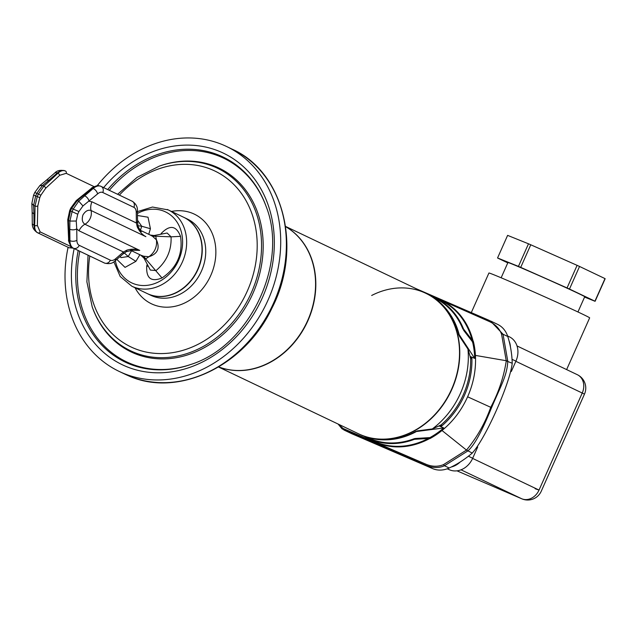 <?xml version="1.0" encoding="UTF-8"?>
<svg xmlns="http://www.w3.org/2000/svg" width="637" height="637" viewBox="0 0 637 637"><rect width="100%" height="100%" fill="white"/><g stroke="black" fill="none" stroke-linecap="round" stroke-linejoin="round"><path stroke-width="0.96" d="M131.875 286.244L147.481 293.689A42.281 35.162 -64.5 0 0 148.485 294.143A42.281 35.162 -64.5 0 0 197.972 269.459A42.281 35.162 -64.5 0 0 183.878 217.368L168.272 209.923A42.281 35.162 115.5 0 1 182.365 262.014A42.281 35.162 115.5 0 1 132.878 286.698A42.281 35.162 115.5 0 1 132.584 286.57A42.281 35.162 115.5 0 1 131.875 286.244L120.202 276.506L113.872 261.799M116.802 259.37L125.035 267.381L135.888 261.353L139.861 254.72M148.747 234.312L150.42 228.715L148.023 217.209L137.473 215.497M147.243 264.244L146.741 266.035C146.04 278.297 151.128 282.271 161.997 277.963C176.903 267.906 183.074 254.036 180.526 236.351C176.266 225.562 169.848 224.574 161.28 233.397L160.723 234.265M131.572 250.771L128.236 256.512L120.99 257.619L120.13 256.496M124.326 252.977L128.236 256.512L135.888 261.353M150.42 228.715L141.709 226.239L140.435 230.347M137.528 220.251L141.709 226.239L137.99 225.745M71.248 246.726L40.139 231.892L37.352 225.442L37.798 205.942L39.757 197.677A387.423 322.25 115.5 0 0 40.872 195.185L45.665 188.273L59.671 175.31L66.208 173.328L94.101 186.633M73.231 248.151L68.995 247.729A1.975 1.648 -64.5 0 0 71.24 246.726M36.779 193.377L34.78 192.454L33.586 195.129L37.257 196.546L35.027 206.046L33.602 205.433L35.672 195.862L36.779 193.377L42.464 185.526L48.794 180.327A4.945 2.707 49.2 0 0 46.175 180.39L39.836 185.598L42.464 185.526L43.889 186.147L38.363 194.062L36.779 193.377M59.671 175.31A1.975 1.139 -133.6 0 0 57.863 173.264C60.603 170.764 63.127 170.015 65.444 171.019L64.974 170.812A14.834 8.233 113.3 0 0 57.282 173.009L48.794 180.327M33.904 213.777L33.602 205.433L31.85 203.49L32.145 211.842A4.945 2.58 -0.7 0 0 33.904 213.777L34.04 225.211L34.629 225.458C34.565 229.248 35.648 231.733 37.894 232.895L68.995 247.729L37.894 232.895A1.975 1.648 115.5 0 0 40.139 231.892M146.741 266.035L148.349 266.306M180.526 236.351L171.066 236.837C171.632 250.413 166.623 261.648 156.057 270.542L150.364 270.088L143.962 258.12L140.785 255.158M143.731 256.233L141.008 255.27L144.886 258.853L145.642 258.901L143.731 256.233L148.923 256.735C157.642 253.908 160.142 248.279 156.439 239.862C157.212 246.822 154.711 252.451 148.923 256.735L145.642 258.901L161.997 277.963M161.28 233.397L162.093 233.994M155.189 235.722L154.162 235.523L167.125 233.023L171.066 236.837L155.739 236.223L150.404 235.101L140.1 230.188M156.439 239.862L155.739 236.223L152.593 236.327L156.439 239.862M131.246 250.253L139.75 250.389C136.175 248.852 131.891 248.764 126.906 250.134L123.459 251.989L79.044 230.809L76.751 228.89L76.249 221.031L77.73 214.231L78.932 211.524L82.961 205.942L97.549 193.927A9.889 5.486 -66.7 0 1 102.78 192.509L133.881 207.343A4.945 4.117 -64.5 0 0 132.233 201.252A4.945 4.117 -64.5 0 0 132.122 201.196L101.251 186.474M150.061 234.942L152.593 236.327M82.961 205.942L78.741 201.181L84.681 195.806A4.945 2.707 49.2 0 1 89.061 201.244L91.959 201.802L136.374 222.982L137.258 226.876L137.958 225.578C137.457 225.729 138.579 227.743 141.334 231.613L140.498 230.682M137.258 226.876C139.527 231.605 142.393 234.87 145.865 236.653L91.043 210.505A11.124 9.252 115.5 0 1 90.223 218.34A11.124 9.252 115.5 0 1 84.928 224.248C82.292 222.512 81.632 219.423 82.929 214.98C85.358 211.054 88.057 209.565 91.043 210.505A12.366 10.28 -64.5 0 1 91.959 201.802M133.881 207.343A9.889 5.486 -66.7 0 1 136.246 212.384L136.374 222.982A4.945 2.58 -0.7 0 0 137.544 221.294L137.958 225.578M78.932 211.524L73.199 209.087L78.741 201.181L77.316 200.567A655.967 410.618 171 0 1 92.588 188.241A1.975 1.019 -128 0 0 91.609 188.202L76.289 200.567A1.975 1.059 50.2 0 1 77.316 200.567L71.607 208.403L70.795 208.068L69.688 210.56L77.73 214.231M104.165 262.898A1.975 1.648 -64.5 0 0 104.253 262.938L73.47 248.247A4.945 4.117 115.5 0 0 79.259 245.356A9.889 5.486 -66.7 0 1 76.894 240.316L76.751 228.89A4.945 2.58 179.3 0 1 69.783 229.256L69.879 221.079L72.092 211.572L73.199 209.087L71.607 208.403A385.449 320.602 -64.5 0 0 70.5 210.887L68.454 220.466A1.975 1.011 178.3 0 1 67.753 219.725L68.645 239.759A1.975 0.971 -3.4 0 0 69.345 240.436C69.624 244.377 70.89 246.933 73.151 248.112A1.975 1.648 115.5 0 1 73.104 248.088L73.104 248.088A1.975 1.648 115.5 0 1 73.024 248.04M79.044 230.809A12.366 10.28 -64.5 0 1 84.928 224.248L139.75 250.389L132.592 250.261L126.333 251.631L126.906 250.134M126.333 251.631L122.909 254.107A4.945 2.707 -130.8 0 0 123.459 251.989L115.592 258.773A9.889 5.486 -66.7 0 1 110.36 260.191L79.259 245.356M141.008 255.27L130.585 250.301L141.008 255.27M144.886 258.853L143.962 258.128M97.549 193.927A4.945 2.707 -130.8 0 0 93.169 188.488L92.588 188.241C95.661 185.885 98.369 185.216 100.702 186.235L100.861 186.299A14.834 8.233 -66.7 0 1 101.02 186.362A4.945 4.117 115.5 0 1 101.132 186.418A4.945 4.117 115.5 0 1 102.78 192.509M182.628 216.795A42.281 35.162 115.5 0 1 183.631 217.249A42.281 35.162 115.5 0 1 197.454 269.945A42.281 35.162 115.5 0 1 148.238 294.023A42.281 35.162 115.5 0 1 147.235 293.569L150.945 295.345A42.281 35.162 -64.5 0 0 151.956 295.799A42.281 35.162 -64.5 0 0 201.173 271.72A42.281 35.162 -64.5 0 0 187.35 219.024L183.631 217.249M97.198 185.701A124.621 103.656 115.5 0 1 223.547 145.125A124.621 103.656 115.5 0 1 226.509 146.47A124.621 103.656 115.5 0 1 267.253 301.803A124.621 103.656 115.5 0 1 122.185 372.788A124.621 103.656 115.5 0 1 119.223 371.443A124.621 103.656 115.5 0 1 68.087 247.315M218.706 366.92A77.881 64.775 -64.5 0 0 306.899 322.879A77.881 64.775 -64.5 0 0 285.615 226.621M285.615 226.645A77.881 64.775 115.5 0 1 306.652 322.76A77.881 64.775 115.5 0 1 218.73 366.912M218.539 367.023L358.854 433.94A77.881 64.775 -64.5 0 0 360.709 434.776A77.881 64.775 -64.5 0 0 451.37 390.417A77.881 64.775 -64.5 0 0 425.906 293.346L285.591 226.43M371.674 295.472A77.881 64.775 115.5 0 1 425.659 293.227A77.881 64.775 115.5 0 1 456.833 332.211A77.881 64.775 115.5 0 1 451.625 389.183A77.881 64.775 115.5 0 1 358.607 433.821L360.096 434.53A77.881 64.775 -64.5 0 0 415.26 431.663L415.547 431.52M431.751 429.012L417.665 430.835L415.26 431.663M432.427 428.852A77.881 64.775 -64.5 0 0 460.424 393.379A77.881 64.775 -64.5 0 0 467.948 349.076L459.42 336.225L458.656 334.186L458.329 334.807L458.656 334.186A77.881 64.775 -64.5 0 0 427.14 293.936C443.121 301.914 453.671 315.371 458.791 334.329L467.877 348.694M417.665 430.835L417.267 430.891L417.665 430.835M467.948 349.076L470.639 358.336A73.295 60.961 115.5 0 1 463.234 394.884A73.295 60.961 115.5 0 1 440.955 425.014L432.308 428.956M440.915 425.046L440.103 425.197L440.915 425.046M440.955 425.014L441.107 425.062A0.987 0.82 115.5 0 1 440.462 425.285M470.639 358.336L471.913 358.957M470.639 358.289L470.202 357.596L470.639 358.289M470.568 358.058A0.987 0.741 -15.2 0 0 470.544 357.875L467.924 348.797M467.94 348.925L467.598 348.495M470.154 356.433L474.692 358.392A77.388 64.369 -64.5 0 0 472.758 342.722L472.232 341.464L472.527 340.811L473.267 341.145L472.176 340.126M473.267 341.145L473.355 341.376A78.375 65.189 115.5 0 1 475.433 355.414C476.173 369.476 473.562 383.275 467.614 396.795C461.546 410.268 453.011 421.503 442.006 430.501A78.375 65.189 115.5 0 1 430.11 438.503L428.39 438.463L429.879 438.606M428.39 438.463L428.263 438.479A77.881 64.775 -64.5 0 1 373.712 441.019L367.899 438.248A77.881 64.775 115.5 0 1 364.077 436.234L367.899 438.248A77.881 64.775 115.5 0 0 414.448 439.315L428.263 438.479L430.708 437.165A77.388 64.369 -64.5 0 0 443.726 427.945L439.076 425.938M439.673 425.659L441.306 426.368A74.171 61.693 -64.5 0 0 464.405 395.41A74.171 61.693 -64.5 0 0 471.874 357.715L470.321 357.038M448.153 311.461A77.388 64.369 115.5 0 1 459.173 334.624L458.831 334.473M474.692 358.392L459.173 334.624M463.529 330.189L472.232 341.464M463.553 329.01A77.881 64.775 115.5 0 0 434.952 297.654L430.978 295.95A77.881 64.775 115.5 0 1 434.952 297.654L440.764 300.433A77.881 64.775 -64.5 0 1 472.105 340.023L463.553 329.01L462.916 329.138A77.388 64.369 -64.5 0 0 434.49 297.989L433.526 297.527M470.361 357.182L471.882 357.906M338.104 424.043L341.973 428.781L351.13 433.431A26.205 21.801 -64.5 0 0 351.751 433.717L432.587 468.585A26.205 21.801 -64.5 0 0 449.212 467.996A98.894 82.261 -64.5 0 0 472.248 453.074C486.079 437.738 509.887 383.522 512.228 363.265A98.894 82.261 -64.5 0 0 507.761 336.487A26.205 21.801 -64.5 0 0 497.561 324.337L490.315 320.881L503.023 334.226L507.769 361.139C507.211 375.583 500.563 386.293 491.565 407.68C481.922 431.44 473.992 445.86 467.781 450.948L466.475 450.072L443.463 464.652C437.643 466.977 431.639 466.754 425.436 463.999L343.08 428.47L338.589 424.266M343.884 429.975L351.751 433.717M442.006 430.501L466.475 450.072L472.248 453.074M366.904 437.229L367.868 437.683A77.388 64.369 -64.5 0 0 414.114 438.742L415.308 438.495L414.114 438.742L414.448 439.315M429.426 437.619L415.308 438.495M415.507 431.647L443.726 427.945M415.897 431.822A77.388 64.369 115.5 0 1 386.938 439.817M428.797 294.764L488.945 321.351C495.156 324.098 499.36 328.366 501.566 334.162L506.264 360.876C503.787 377.016 498.612 392.496 490.745 407.298C485.099 423.079 477.049 437.308 466.595 449.969M507.761 360.988L475.433 355.414M488.945 321.351L489.479 320.499L416.16 288.696M449.212 467.996L444.475 465.735L467.669 451.044M443.463 464.652L444.475 465.735C438.782 468.291 432.332 468.052 425.134 465.026L425.436 463.999M563.641 368.17L517.021 345.939M566.627 369.595L589.655 317.863A55.132 0.963 -156 0 0 563.395 305.242A55.132 0.963 -156 0 0 511.662 282.271A55.132 0.963 -156 0 0 488.921 273.018L471.356 312.472M477.694 447.023L472.686 458.266A19.779 16.451 -64.5 0 1 449.539 469.811L447.214 468.816M507.585 335.954L509.329 336.79A19.779 16.451 -64.5 0 1 515.922 361.155L511.328 371.482M577.942 311.971L584.726 296.731A42.034 0.733 -156 0 0 578.436 293.482A42.034 0.733 -156 0 0 535.478 274.037A42.034 0.733 -156 0 0 507.928 262.54L501.144 277.78M507.777 262.882L497.712 258.081A53.404 0.932 24 0 1 497.561 257.961L518.438 266.385A53.404 0.932 24 0 1 519.569 266.871A53.404 0.932 24 0 1 520.716 267.365L567.057 287.94A53.404 0.932 24 0 1 569.486 289.047L594.942 301.182A53.404 0.932 24 0 1 595.093 301.309L584.575 297.065M567.057 287.94L577.106 265.35L530.772 244.783L520.716 267.365M530.772 244.783A53.404 0.932 -156 0 0 529.626 244.29A53.404 0.932 -156 0 0 528.495 243.804L507.617 235.372L497.561 257.961M518.438 266.385L528.495 243.804M594.942 301.182L604.999 278.6A53.404 0.932 -156 0 1 605.15 278.727L595.093 301.309M604.999 278.6L579.543 266.457L569.486 289.047M579.543 266.457A53.404 0.932 -156 0 0 577.106 265.35M167.26 209.469A42.281 35.162 115.5 0 1 167.682 209.653A42.281 35.162 115.5 0 1 168.272 209.923L152.49 207.033L137.425 211.611M115.321 260.644A39.311 32.694 115.5 0 0 132.329 283.162A39.311 32.694 -64.5 0 0 132.6 283.282A39.311 32.694 115.5 0 0 178.511 260.549A39.311 32.694 115.5 0 0 164.943 211.635A39.311 32.694 -64.5 0 0 164.561 211.46A39.311 32.694 115.5 0 0 137.449 213.459M68.454 247.482A4.945 4.117 -64.5 0 0 68.565 247.546A4.945 4.117 -64.5 0 0 68.685 247.594A14.834 8.233 113.3 0 0 68.844 247.666A14.834 8.233 113.3 0 0 68.995 247.729M40.872 195.185L38.363 194.062A385.449 320.602 -64.5 0 1 37.257 196.546L39.757 197.677M46.175 180.39L54.663 173.073A4.945 2.707 -130.8 0 1 57.282 173.009L57.863 173.264A655.76 410.491 171 0 1 43.889 186.147A1.975 1.107 48.3 0 1 45.665 188.273M65.444 171.019A1.975 1.648 115.5 0 1 65.492 171.042L65.492 171.042A1.975 1.648 115.5 0 1 66.208 173.328M65.133 170.883A14.834 8.233 113.3 0 0 64.974 170.812C60.411 169.761 56.972 170.517 54.663 173.073M37.798 205.942A1.975 1.051 -179.7 0 1 35.027 206.046A655.967 425.309 57.9 0 1 34.629 225.458A1.975 1.091 2.1 0 0 37.352 225.442M32.145 211.842L32.288 223.268A4.945 2.58 -0.7 0 0 34.04 225.211A14.834 8.233 113.3 0 0 37.583 232.768A4.945 4.117 115.5 0 1 37.464 232.712L69.154 247.801M84.681 195.806L93.169 188.488A14.834 8.233 -66.7 0 1 100.861 186.299L132.233 201.252C135.92 203.697 137.64 206.842 137.409 210.688A4.945 2.58 179.3 0 1 136.246 212.384M76.249 221.031L69.879 221.079L68.454 220.466A655.76 425.174 57.9 0 0 69.345 240.436L69.927 240.69L69.783 229.256M76.894 240.316A4.945 2.58 -0.7 0 1 69.927 240.69A14.834 8.233 -66.7 0 0 73.47 248.247L104.572 263.073A4.945 4.117 -64.5 0 0 110.36 260.191M68.645 239.759C68.143 240.133 68.955 242.386 71.073 246.535L73.104 248.088L104.723 263.145A14.834 8.233 -66.7 0 1 104.572 263.073M115.592 258.773A4.945 2.707 49.2 0 1 115.042 260.891C112.725 263.447 109.285 264.204 104.723 263.145M135.06 287.765A49.694 41.333 -64.5 0 0 152.657 304.343A49.694 41.333 -64.5 0 0 210.823 275.327A49.694 41.333 -64.5 0 0 193.075 213.562A49.694 41.333 -64.5 0 0 171.457 211.444M119.358 195.113A97.445 81.05 115.5 0 1 212.495 169.944A97.445 81.05 115.5 0 1 247.307 291.069A97.445 81.05 115.5 0 1 133.237 347.961A97.445 81.05 115.5 0 1 89.801 256.05M117.606 194.277L137.162 177.317L159.377 166.098A101.092 84.084 115.5 0 1 215.179 167.197A101.092 84.084 115.5 0 1 251.297 292.845A101.092 84.084 115.5 0 1 132.958 351.863A101.092 84.084 115.5 0 1 92.222 306.923L86.895 281.865L88.057 255.222M92.222 306.923L92.516 307.751A101.888 84.745 -64.5 0 0 133.579 353.049A101.888 84.745 -64.5 0 0 252.849 293.553A101.888 84.745 -64.5 0 0 216.453 166.918A101.888 84.745 -64.5 0 0 160.206 165.811L159.377 166.098M109.293 190.312A112.813 93.838 115.5 0 1 220.896 156.933A112.813 93.838 115.5 0 1 266.21 206.683M190.996 364.388A112.813 93.838 115.5 0 1 129.136 363.026A112.813 93.838 115.5 0 1 79.792 251.273M78.216 250.524A113.617 94.499 -64.5 0 0 127.87 363.305A113.617 94.499 -64.5 0 0 190.582 364.539C249.457 346.345 288.983 263.471 266.059 206.269A113.617 94.499 -64.5 0 0 220.275 155.754A113.617 94.499 -64.5 0 0 107.717 189.555M74.155 248.589A117.256 97.533 -64.5 0 0 125.178 366.06A117.256 97.533 -64.5 0 0 262.436 297.59A117.256 97.533 -64.5 0 0 220.545 151.853A117.256 97.533 -64.5 0 0 103.64 187.612M119.223 371.443L124.892 374.142A124.621 103.656 -64.5 0 0 127.854 375.488A124.621 103.656 -64.5 0 0 128.379 375.719A124.621 103.656 -64.5 0 0 273.074 304.199A124.621 103.656 -64.5 0 0 232.179 149.177L226.509 146.47M442.213 425.596L441.107 425.062M441.783 425.97L440.406 425.309M440.263 425.381L441.68 426.057M440.374 425.962L439.705 425.643M470.417 357.389L471.89 358.098M470.52 357.779L471.898 358.432L470.52 357.779M470.536 357.827A0.987 0.82 115.5 0 1 470.775 358.416M473.355 341.376L472.758 342.722M430.708 437.165L430.11 438.503M343.08 428.47L344.298 430.158C357.898 435.541 390.139 449.451 425.134 465.026L432.587 468.585M429.505 438.63A78.24 65.078 115.5 0 1 375.719 442.341A78.24 65.078 115.5 0 1 368.505 438.543M415.045 439.196L428.335 438.137M467.614 396.795L491.565 407.68M506.264 360.876L512.228 363.265M435.557 297.949A78.24 65.078 115.5 0 1 439.641 299.533A78.24 65.078 115.5 0 1 473.044 340.851M463.863 329.536L471.898 340.301M507.761 336.487L503.023 334.226L501.566 334.162M449.539 469.811L447.341 468.768M460.153 462.032A19.779 16.451 115.5 0 1 451.338 466.977M468.402 456.219L472.686 458.266M515.922 361.155L512.044 359.308M509.082 341.018A19.779 16.451 115.5 0 1 510.452 347.022M522.236 498.962A14.834 8.233 -66.7 0 1 521.822 498.811A14.834 8.233 -66.7 0 1 521.663 498.739A14.834 12.342 -64.5 0 0 539.029 490.076L582.266 392.965A14.834 12.342 -64.5 0 0 577.313 374.691A14.834 14.834 0 0 1 584.479 394.112L515.859 361.298M472.622 458.409L539.029 490.076L535.128 488.73M584.479 394.112L541.251 491.223A14.834 14.834 0 0 1 521.822 498.811L456.992 470.839L521.663 498.739L461.021 469.819M39.836 185.598L34.78 192.454M32.288 223.268C32.057 227.122 33.785 230.268 37.464 232.712M33.586 195.129L31.85 203.49M137.409 210.688L137.544 221.294M76.289 200.567L70.795 208.068M154.162 235.523L150.38 235.085M91.609 188.202C90.581 187.931 99.46 184.595 98.353 185.662L100.55 186.163M69.688 210.56L67.753 219.725M122.909 254.107L115.042 260.891M232.179 149.177C284.062 172.038 302.822 248.804 271.88 308.26C244.664 366.458 177.166 398.372 127.902 375.512L127.734 375.44M432.069 429.075L415.451 431.679C396.262 441.545 377.813 442.492 360.096 434.53M432.181 429.043L440.589 425.229M425.659 293.227L427.14 293.936M489.479 320.499L416.136 288.688M577.313 374.691L563.546 368.122"/></g></svg>
